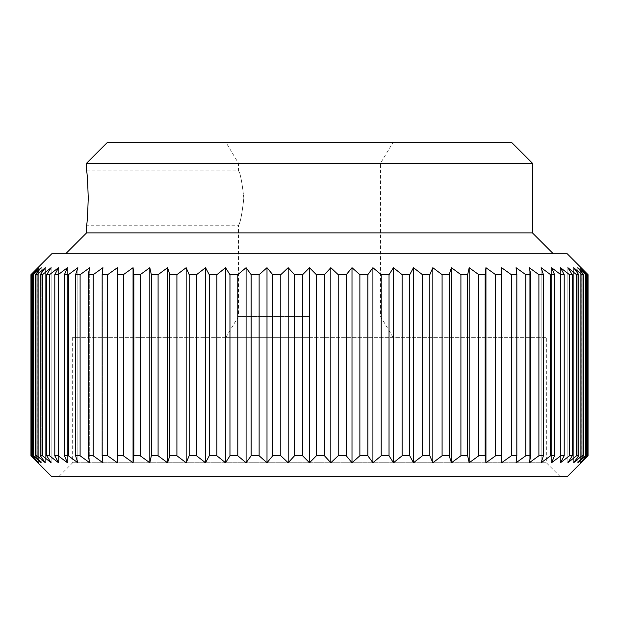 <?xml version="1.0" encoding="UTF-8"?>
<svg xmlns="http://www.w3.org/2000/svg" width="619" height="619" viewBox="0 0 619 619"><rect width="100%" height="100%" fill="white"/><g stroke="black" fill="none" stroke-linecap="round" stroke-linejoin="round"><path stroke-width="0.46" stroke-dasharray="3.1 2.32" d="M309.5 316.464L238.447 316.464L309.5 316.464M86.59 163.215L532.41 163.215M243.847 198.049C241.99 181.537 240.187 172.484 238.447 170.883C240.187 172.484 241.99 181.537 243.847 198.049C241.99 181.537 240.187 172.484 238.447 170.883C240.187 172.484 241.99 181.537 243.847 198.049C241.99 214.553 240.187 223.606 238.447 225.215C240.187 223.606 241.99 214.553 243.847 198.049C241.99 214.553 240.187 223.606 238.447 225.215C240.187 223.606 241.99 214.553 243.847 198.049M309.5 337.363L225.912 337.363L309.5 337.363M316.379 455.785L316.379 274.674L309.5 267.702L302.621 274.674L302.621 455.785L309.5 462.749L316.379 455.785L324.495 455.785L330.817 462.749L338.214 455.785L346.276 455.785L352.002 462.749L359.871 455.785L367.833 455.785L372.917 462.749L381.219 455.785L389.034 455.785L393.452 462.749L402.118 455.785L409.739 455.785L413.461 462.749L422.452 455.785L429.826 455.785L432.836 462.749L442.09 455.785L449.177 455.785L451.444 462.749L460.907 455.785L467.662 455.785L469.187 462.749L478.796 455.785L485.172 455.785L485.938 462.749L495.633 455.785L501.599 455.785L501.599 462.749L511.333 455.785L516.842 455.785L516.076 462.749L525.779 455.785L530.808 455.785L529.284 462.749L538.894 455.785L543.405 455.785L541.138 462.749L550.601 455.785L554.57 455.785L551.56 462.749L560.814 455.785L564.211 455.785L560.489 462.749L569.48 455.785L572.289 455.785L567.871 462.749L576.544 455.785L578.75 455.785L573.666 462.749L581.961 455.785L583.547 455.785L577.821 462.749L585.698 455.785L586.65 455.785L580.328 462.749L588.05 455.785L581.171 462.749L581.171 267.702L588.05 274.674L588.05 455.785M51.764 476.684L567.236 476.684M86.59 232.876L532.41 232.876M51.764 253.775L567.236 253.775M107.489 142.316L511.511 142.316M587.733 455.785L588.05 274.674M587.733 274.674L580.328 267.702L586.65 274.674L586.65 455.785M585.698 455.785L585.698 274.674L586.65 274.674M585.698 274.674L577.821 267.702L583.547 274.674L583.547 455.785M581.961 455.785L581.961 274.674L583.547 274.674M581.961 274.674L573.666 267.702L578.75 274.674L578.75 455.785M576.544 455.785L576.544 274.674L578.75 274.674M576.544 274.674L567.871 267.702L572.289 274.674L572.289 455.785M569.48 455.785L569.48 274.674L572.289 274.674M569.48 274.674L560.489 267.702L564.211 274.674L564.211 455.785M560.814 455.785L560.814 274.674L564.211 274.674M560.814 274.674L551.56 267.702L554.57 274.674L554.57 455.785M550.601 455.785L550.601 274.674L554.57 274.674M550.601 274.674L541.138 267.702L543.405 274.674L543.405 455.785M538.894 455.785L538.894 274.674L543.405 274.674M538.894 274.674L529.284 267.702L530.808 274.674L530.808 455.785M525.779 455.785L525.779 274.674L530.808 274.674M525.779 274.674L516.076 267.702L516.842 274.674L516.842 455.785M511.333 455.785L511.333 274.674L516.842 274.674M511.333 274.674L501.599 267.702L501.599 455.785M495.633 455.785L495.633 274.674L501.599 274.674M495.633 274.674L485.938 267.702L485.172 274.674L485.172 455.785M478.796 455.785L478.796 274.674L485.172 274.674M478.796 274.674L469.187 267.702L467.662 274.674L467.662 455.785M460.907 455.785L460.907 274.674L467.662 274.674M460.907 274.674L451.444 267.702L449.177 274.674L449.177 455.785M442.09 455.785L442.09 274.674L449.177 274.674M442.09 274.674L432.836 267.702L429.826 274.674L429.826 455.785M422.452 455.785L422.452 274.674L429.826 274.674M422.452 274.674L413.461 267.702L409.739 274.674L409.739 455.785M402.118 455.785L402.118 274.674L409.739 274.674M402.118 274.674L393.452 267.702L389.034 274.674L389.034 455.785M381.219 455.785L381.219 274.674L389.034 274.674M381.219 274.674L372.917 267.702L367.833 274.674L367.833 455.785M359.871 455.785L359.871 274.674L367.833 274.674M359.871 274.674L352.002 267.702L346.276 274.674L346.276 455.785M338.214 455.785L338.214 274.674L346.276 274.674M338.214 274.674L330.817 267.702L324.495 274.674L324.495 455.785M316.379 274.674L324.495 274.674M88.254 198.049C87.697 181.545 87.147 172.492 86.59 170.883C87.147 172.492 87.697 181.545 88.254 198.049C87.697 214.545 87.147 223.598 86.59 225.215C87.147 223.598 87.697 214.545 88.254 198.049M72.663 337.363L72.663 462.749L546.337 462.749L546.337 337.363L72.663 337.363L546.337 337.363M560.272 476.684L546.337 462.749L72.663 462.749L58.728 476.684L560.272 476.684L58.728 476.684M330.817 462.749L330.817 267.702M372.917 462.749L372.917 267.702M413.461 462.749L413.461 267.702M451.444 462.749L451.444 267.702M485.938 462.749L485.938 267.702M516.076 462.749L516.076 267.702L516.076 462.749M541.138 462.749L541.138 267.702L541.138 462.749M560.489 462.749L560.489 267.702L560.489 462.749M573.666 462.749L573.666 267.702L573.666 462.749M580.328 462.749L580.328 267.702L580.328 462.749M102.924 462.749L102.924 267.702L93.221 274.674L93.221 455.785L102.924 462.749L102.158 455.785L102.158 274.674L102.924 267.702L102.924 462.749M77.862 462.749L77.862 267.702L68.4 274.674L68.4 455.785L77.862 462.749L75.595 455.785L75.595 274.674L77.862 267.702L77.862 462.749M58.511 462.749L58.511 267.702L49.52 274.674L49.52 455.785L58.511 462.749L54.789 455.785L54.789 274.674L58.511 267.702L58.511 462.749M45.334 462.749L45.334 267.702L37.039 274.674L37.039 455.785L45.334 462.749L40.25 455.785L40.25 274.674L45.334 267.702L45.334 462.749M38.672 462.749L38.672 267.702L31.267 274.674L31.267 455.785L38.672 462.749L32.35 455.785L32.35 274.674L38.672 267.702L38.672 462.749M133.062 462.749L133.828 455.785L133.828 274.674L133.062 267.702L123.367 274.674L123.367 455.785L133.062 462.749L133.062 267.702M167.556 462.749L169.823 455.785L169.823 274.674L167.556 267.702L158.093 274.674L158.093 455.785L167.556 462.749L167.556 267.702M205.539 462.749L209.261 455.785L209.261 274.674L205.539 267.702L196.548 274.674L196.548 455.785L205.539 462.749L205.539 267.702M246.083 462.749L251.167 455.785L251.167 274.674L246.083 267.702L237.781 274.674L237.781 455.785L246.083 462.749L246.083 267.702M288.183 462.749L294.505 455.785L294.505 274.674L288.183 267.702L280.786 274.674L280.786 455.785L288.183 462.749L288.183 267.702M266.998 462.749L272.724 455.785L272.724 274.674L266.998 267.702L259.129 274.674L259.129 455.785L266.998 462.749L266.998 267.702M225.548 462.749L229.966 455.785L229.966 274.674L225.548 267.702L216.882 274.674L216.882 455.785L225.548 462.749L225.548 267.702M186.164 462.749L189.174 455.785L189.174 274.674L186.164 267.702L176.91 274.674L176.91 455.785L186.164 462.749L186.164 267.702M149.813 462.749L151.338 455.785L151.338 274.674L149.813 267.702L140.203 274.674L140.203 455.785L149.813 462.749L149.813 267.702M117.401 462.749L117.401 267.702L107.667 274.674L107.667 455.785L117.401 462.749L117.401 267.702L117.401 462.749M89.716 462.749L88.192 455.785L88.192 274.674L89.716 267.702L80.106 274.674L80.106 455.785L89.716 462.749L89.716 267.702L89.716 462.749M67.44 462.749L64.43 455.785L64.43 274.674L67.44 267.702L58.186 274.674L58.186 455.785L67.44 462.749L67.44 267.702L67.44 462.749M51.129 462.749L46.711 455.785L46.711 274.674L51.129 267.702L42.456 274.674L42.456 455.785L51.129 462.749L51.129 267.702L51.129 462.749M41.179 462.749L35.453 455.785L35.453 274.674L41.179 267.702L33.302 274.674L33.302 455.785L41.179 462.749L41.179 267.702L41.179 462.749M37.829 462.749L30.95 455.785L30.95 274.674L37.829 267.702L37.829 462.749M501.599 462.749L501.599 267.702L501.599 462.749M529.284 462.749L529.284 267.702L529.284 462.749M551.56 462.749L551.56 267.702L551.56 462.749M567.871 462.749L567.871 267.702L567.871 462.749M577.821 462.749L577.821 267.702L577.821 462.749M469.187 462.749L469.187 267.702M432.836 462.749L432.836 267.702M393.452 462.749L393.452 267.702M352.002 462.749L352.002 267.702M309.5 462.749L309.5 267.702M294.505 274.674L302.621 274.674M272.724 274.674L280.786 274.674M251.167 274.674L259.129 274.674M229.966 274.674L237.781 274.674M209.261 274.674L216.882 274.674M189.174 274.674L196.548 274.674M169.823 274.674L176.91 274.674M151.338 274.674L158.093 274.674M133.828 274.674L140.203 274.674M117.401 274.674L123.367 274.674M102.158 274.674L107.667 274.674M88.192 274.674L93.221 274.674M75.595 274.674L80.106 274.674M64.43 274.674L68.4 274.674M54.789 274.674L58.186 274.674M46.711 274.674L49.52 274.674M40.25 274.674L42.456 274.674M35.453 274.674L37.039 274.674M32.35 274.674L33.302 274.674M272.724 455.785L280.786 455.785M294.505 455.785L302.621 455.785M229.966 455.785L237.781 455.785M251.167 455.785L259.129 455.785M189.174 455.785L196.548 455.785M209.261 455.785L216.882 455.785M151.338 455.785L158.093 455.785M169.823 455.785L176.91 455.785M117.401 455.785L123.367 455.785M133.828 455.785L140.203 455.785M88.192 455.785L93.221 455.785M102.158 455.785L107.667 455.785M64.43 455.785L68.4 455.785M75.595 455.785L80.106 455.785M46.711 455.785L49.52 455.785M54.789 455.785L58.186 455.785M35.453 455.785L37.039 455.785M40.25 455.785L42.456 455.785M32.35 455.785L33.302 455.785M309.5 253.775L65.691 253.775L309.5 253.775M225.912 337.363L238.447 316.464L238.447 225.215L86.59 225.215M86.59 170.883L238.447 170.883L238.447 163.215L225.912 142.316M393.088 337.363L380.553 316.464L380.553 163.215L393.088 142.316"/><path stroke-width="0.93" d="M588.05 455.785L588.05 274.674L567.236 253.775L51.764 253.775L30.95 274.674L30.95 455.785L51.764 476.684L567.236 476.684L588.05 455.785L580.328 462.749L586.65 455.785L585.698 455.785L577.821 462.749L583.547 455.785L581.961 455.785L573.666 462.749L578.75 455.785L576.544 455.785L567.871 462.749L572.289 455.785L569.48 455.785L560.489 462.749L564.211 455.785L560.814 455.785L551.56 462.749L554.57 455.785L550.601 455.785L541.138 462.749L543.405 455.785L538.894 455.785L529.284 462.749L530.808 455.785L525.779 455.785L516.076 462.749L516.842 455.785L511.333 455.785L501.599 462.749L501.599 455.785L495.633 455.785L485.938 462.749L485.172 455.785L478.796 455.785L469.187 462.749L467.662 455.785L460.907 455.785L451.444 462.749L449.177 455.785L442.09 455.785L432.836 462.749L429.826 455.785L422.452 455.785L413.461 462.749L409.739 455.785L402.118 455.785L393.452 462.749L389.034 455.785L381.219 455.785L372.917 462.749L367.833 455.785L359.871 455.785L352.002 462.749L346.276 455.785L338.214 455.785L330.817 462.749L324.495 455.785L316.379 455.785L309.5 462.749L302.621 455.785L302.621 274.674L309.5 267.702L316.379 274.674L316.379 455.785M553.309 253.775L532.41 232.876L86.59 232.876L86.59 225.215M532.41 163.215L86.59 163.215L107.489 142.316L511.511 142.316L532.41 163.215L532.41 232.876M324.495 455.785L324.495 274.674L316.379 274.674M324.495 274.674L330.817 267.702L338.214 274.674L338.214 455.785M346.276 455.785L346.276 274.674L338.214 274.674M346.276 274.674L352.002 267.702L359.871 274.674L359.871 455.785M367.833 455.785L367.833 274.674L359.871 274.674M367.833 274.674L372.917 267.702L381.219 274.674L381.219 455.785M389.034 455.785L389.034 274.674L381.219 274.674M389.034 274.674L393.452 267.702L402.118 274.674L402.118 455.785M409.739 455.785L409.739 274.674L402.118 274.674M409.739 274.674L413.461 267.702L422.452 274.674L422.452 455.785M429.826 455.785L429.826 274.674L422.452 274.674M429.826 274.674L432.836 267.702L442.09 274.674L442.09 455.785M449.177 455.785L449.177 274.674L442.09 274.674M449.177 274.674L451.444 267.702L460.907 274.674L460.907 455.785M467.662 455.785L467.662 274.674L460.907 274.674M467.662 274.674L469.187 267.702L478.796 274.674L478.796 455.785M485.172 455.785L485.172 274.674L478.796 274.674M485.172 274.674L485.938 267.702L495.633 274.674L495.633 455.785M501.599 455.785L501.599 274.674L495.633 274.674M501.599 274.674L501.599 267.702L511.333 274.674L511.333 455.785M516.842 455.785L516.842 274.674L511.333 274.674M516.842 274.674L516.076 267.702L525.779 274.674L525.779 455.785M530.808 455.785L530.808 274.674L525.779 274.674M530.808 274.674L529.284 267.702L538.894 274.674L538.894 455.785M543.405 455.785L543.405 274.674L538.894 274.674M543.405 274.674L541.138 267.702L550.601 274.674L550.601 455.785M554.57 455.785L554.57 274.674L550.601 274.674M554.57 274.674L551.56 267.702L560.814 274.674L560.814 455.785M564.211 455.785L564.211 274.674L560.814 274.674M564.211 274.674L560.489 267.702L569.48 274.674L569.48 455.785M572.289 455.785L572.289 274.674L569.48 274.674M572.289 274.674L567.871 267.702L576.544 274.674L576.544 455.785M578.75 455.785L578.75 274.674L576.544 274.674M578.75 274.674L573.666 267.702L581.961 274.674L581.961 455.785M583.547 455.785L583.547 274.674L581.961 274.674M583.547 274.674L577.821 267.702L585.698 274.674L585.698 455.785M586.65 455.785L586.65 274.674L585.698 274.674M586.65 274.674L580.328 267.702L587.733 274.674L587.733 455.785M88.254 198.049C87.697 181.545 87.147 172.492 86.59 170.883C87.147 172.492 87.697 181.545 88.254 198.049C87.697 214.545 87.147 223.598 86.59 225.215C87.147 223.598 87.697 214.545 88.254 198.049M485.938 462.749L485.938 267.702M451.444 462.749L451.444 267.702M413.461 462.749L413.461 267.702M372.917 462.749L372.917 267.702M330.817 462.749L330.817 267.702M288.183 462.749L280.786 455.785L280.786 274.674L288.183 267.702L294.505 274.674L294.505 455.785L288.183 462.749L288.183 267.702M246.083 462.749L237.781 455.785L237.781 274.674L246.083 267.702L251.167 274.674L251.167 455.785L246.083 462.749L246.083 267.702M205.539 462.749L196.548 455.785L196.548 274.674L205.539 267.702L209.261 274.674L209.261 455.785L205.539 462.749L205.539 267.702M167.556 462.749L158.093 455.785L158.093 274.674L167.556 267.702L169.823 274.674L169.823 455.785L167.556 462.749L167.556 267.702M133.062 462.749L123.367 455.785L123.367 274.674L133.062 267.702L133.828 274.674L133.828 455.785L133.062 462.749L133.062 267.702M102.924 462.749L93.221 455.785L93.221 274.674L102.924 267.702L102.158 274.674L102.158 455.785L102.924 462.749M77.862 462.749L68.4 455.785L68.4 274.674L77.862 267.702L75.595 274.674L75.595 455.785L77.862 462.749M58.511 462.749L49.52 455.785L49.52 274.674L58.511 267.702L54.789 274.674L54.789 455.785L58.511 462.749M45.334 462.749L37.039 455.785L37.039 274.674L45.334 267.702L40.25 274.674L40.25 455.785L45.334 462.749M38.672 462.749L31.267 455.785L31.267 274.674L38.672 267.702L32.35 274.674L32.35 455.785L38.672 462.749M41.179 462.749L33.302 455.785L33.302 274.674L41.179 267.702L35.453 274.674L35.453 455.785L41.179 462.749M51.129 462.749L42.456 455.785L42.456 274.674L51.129 267.702L46.711 274.674L46.711 455.785L51.129 462.749M67.44 462.749L58.186 455.785L58.186 274.674L67.44 267.702L64.43 274.674L64.43 455.785L67.44 462.749M89.716 462.749L80.106 455.785L80.106 274.674L89.716 267.702L88.192 274.674L88.192 455.785L89.716 462.749M117.401 462.749L107.667 455.785L107.667 274.674L117.401 267.702L117.401 462.749M149.813 462.749L140.203 455.785L140.203 274.674L149.813 267.702L151.338 274.674L151.338 455.785L149.813 462.749L149.813 267.702M186.164 462.749L176.91 455.785L176.91 274.674L186.164 267.702L189.174 274.674L189.174 455.785L186.164 462.749L186.164 267.702M225.548 462.749L216.882 455.785L216.882 274.674L225.548 267.702L229.966 274.674L229.966 455.785L225.548 462.749L225.548 267.702M266.998 462.749L259.129 455.785L259.129 274.674L266.998 267.702L272.724 274.674L272.724 455.785L266.998 462.749L266.998 267.702M309.5 462.749L309.5 267.702M352.002 462.749L352.002 267.702M393.452 462.749L393.452 267.702M432.836 462.749L432.836 267.702M469.187 462.749L469.187 267.702M33.302 274.674L32.35 274.674M37.039 274.674L35.453 274.674M42.456 274.674L40.25 274.674M49.52 274.674L46.711 274.674M58.186 274.674L54.789 274.674M68.4 274.674L64.43 274.674M80.106 274.674L75.595 274.674M93.221 274.674L88.192 274.674M107.667 274.674L102.158 274.674M123.367 274.674L117.401 274.674M140.203 274.674L133.828 274.674M158.093 274.674L151.338 274.674M176.91 274.674L169.823 274.674M196.548 274.674L189.174 274.674M216.882 274.674L209.261 274.674M237.781 274.674L229.966 274.674M259.129 274.674L251.167 274.674M280.786 274.674L272.724 274.674M302.621 274.674L294.505 274.674M33.302 455.785L32.35 455.785M42.456 455.785L40.25 455.785M37.039 455.785L35.453 455.785M58.186 455.785L54.789 455.785M49.52 455.785L46.711 455.785M80.106 455.785L75.595 455.785M68.4 455.785L64.43 455.785M107.667 455.785L102.158 455.785M93.221 455.785L88.192 455.785M140.203 455.785L133.828 455.785M123.367 455.785L117.401 455.785M176.91 455.785L169.823 455.785M158.093 455.785L151.338 455.785M216.882 455.785L209.261 455.785M196.548 455.785L189.174 455.785M259.129 455.785L251.167 455.785M237.781 455.785L229.966 455.785M302.621 455.785L294.505 455.785M280.786 455.785L272.724 455.785M86.59 170.883L86.59 163.215M86.59 232.876L65.691 253.775"/></g></svg>
